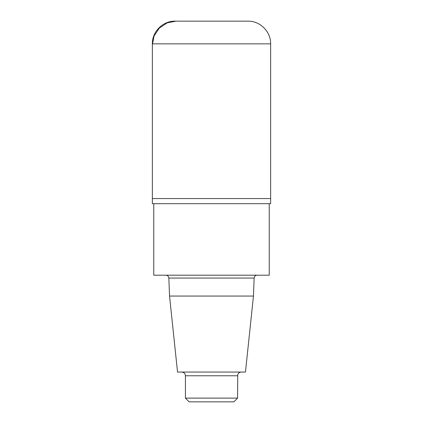 <?xml version="1.0" encoding="UTF-8"?>
<svg xmlns="http://www.w3.org/2000/svg" width="423" height="423" viewBox="0 0 423 423"><rect width="100%" height="100%" fill="white"/><g stroke="black" fill="none" stroke-linecap="round" stroke-linejoin="round"><path stroke-width="0.63" d="M253.456 296.058L245.467 372.05L177.533 372.05L169.544 296.058L253.456 296.058L254.149 278.064C254.36 276.33 255.349 275.373 257.126 275.199M169.544 296.058L168.851 278.064L254.149 278.064M165.874 275.199C167.63 275.357 168.624 276.314 168.851 278.064M153.761 203.68L153.761 275.199L269.24 275.199L269.24 203.68M270.635 43.86L270.635 198.561L152.365 198.561L152.365 203.68L270.635 203.68L270.635 198.561L152.365 198.561L152.365 43.86L270.635 43.86C270.947 31.725 260.06 20.838 247.926 21.15L175.074 21.15L247.926 21.15M237.578 398.122L185.422 398.122L189.15 401.85L233.85 401.85L237.578 398.122L237.742 374.678C238.35 373.023 239.54 372.15 241.3 372.05M185.422 398.122L185.422 375.772L237.578 375.772M181.7 372.05C183.963 372.272 185.205 373.514 185.422 375.772M175.074 21.15C162.94 20.838 152.053 31.725 152.365 43.86M211.5 198.561L152.365 198.561L152.365 44.806L154.025 36.098L159.291 28.077L167.312 22.81L176.021 21.15L211.5 21.15"/></g></svg>
